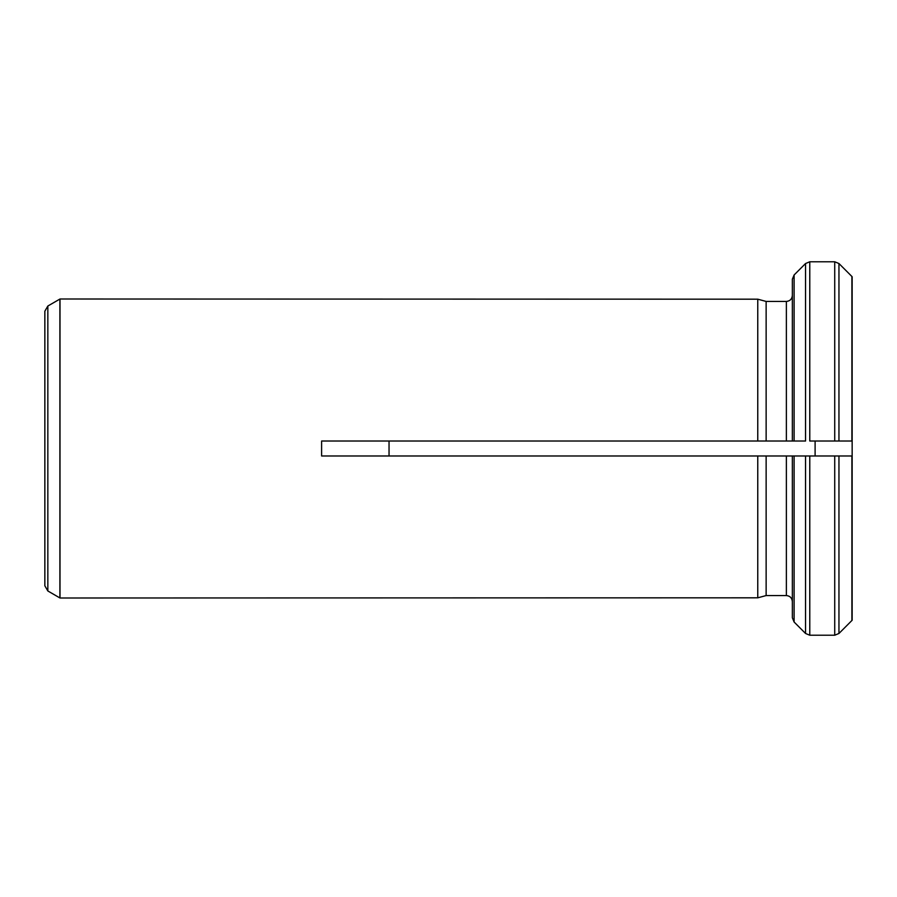 <?xml version="1.0" encoding="UTF-8"?>
<svg xmlns="http://www.w3.org/2000/svg" width="897" height="897" viewBox="0 0 897 897"><rect width="100%" height="100%" fill="white"/><g stroke="black" fill="none" stroke-linecap="round" stroke-linejoin="round"><path stroke-width="1.35" d="M834.726 635.222L809.778 635.222L809.778 455.979L792.354 455.979L792.354 617.786L794.103 622.013L792.354 617.786L792.354 601.551C791.984 597.918 789.999 595.922 786.366 595.563L786.366 455.979L834.726 455.979L834.726 635.222L838.953 633.473L852.15 620.242L852.15 455.979L838.953 455.979L852.15 455.979L852.15 441.021L838.953 441.021L852.15 441.021L852.15 276.758M805.551 455.979L805.551 633.473L794.103 622.013L805.551 633.473L809.778 635.222M786.366 595.563L766.139 595.563L766.139 455.979L321.608 455.979L321.608 441.021L757.763 441.021L757.763 299.183L59.998 299.004L59.998 597.996L757.763 597.817L766.139 595.563L757.763 597.817L757.763 455.979L786.366 455.979M786.366 441.021L786.366 301.437L766.139 301.437L757.763 299.183L766.139 301.437L766.139 441.021L757.763 441.021L792.354 441.021L792.354 279.214L794.103 274.987L805.551 263.527L809.778 261.778L834.726 261.778L838.953 263.527L851.892 276.478L851.892 441.021M805.551 441.021L792.354 441.021L805.551 441.021L805.551 263.527L794.103 274.987L792.354 279.214L792.354 295.449C791.995 299.082 789.999 301.078 786.366 301.437M834.726 455.979L838.953 455.979L838.953 633.473L852.15 620.242M47.844 306.023L47.844 590.977L44.85 585.797L44.85 311.203L47.844 306.023L59.998 299.004M815.104 441.021L815.104 455.979M389.04 455.979L389.04 441.021M834.726 441.021L809.778 441.021L809.778 261.778L834.726 261.778L834.726 441.021L838.953 441.021L838.953 263.527L851.892 276.478M851.892 455.979L851.892 620.522M47.844 590.977L59.908 597.951L59.908 299.049M794.103 622.013L794.103 455.979M794.103 441.021L794.103 274.987"/></g></svg>

